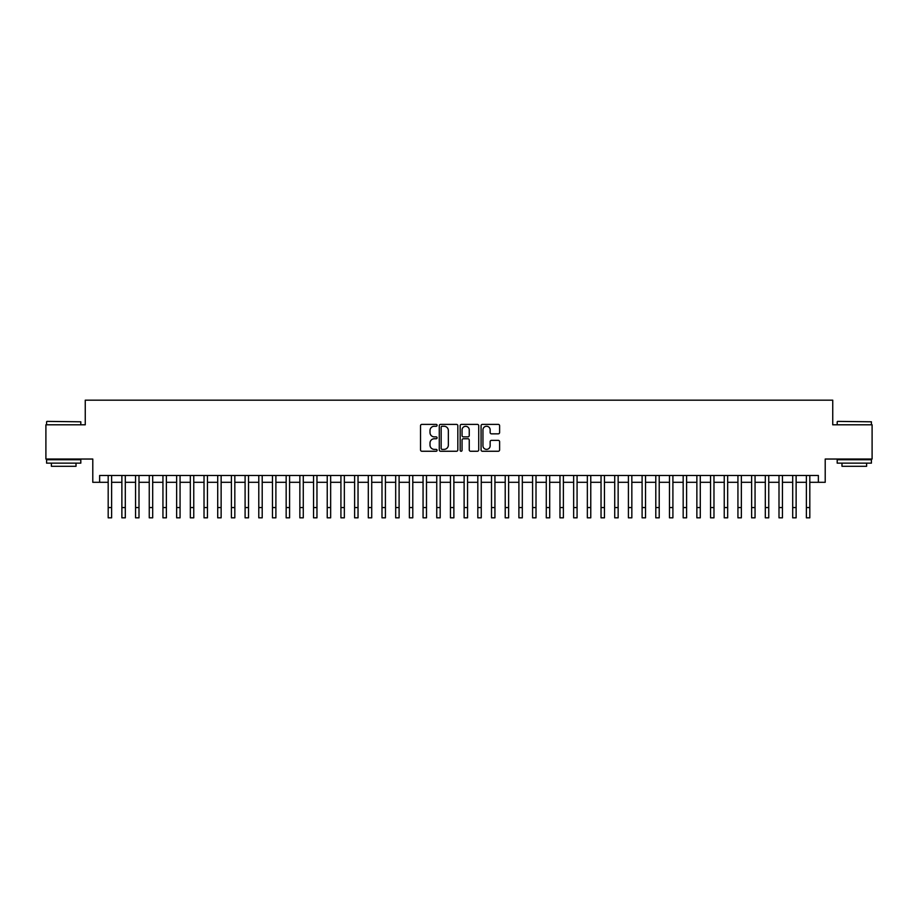 <?xml version="1.0" encoding="UTF-8"?>
<svg xmlns="http://www.w3.org/2000/svg" width="918" height="918" viewBox="0 0 918 918"><rect width="100%" height="100%" fill="white"/><g stroke="black" fill="none" stroke-linecap="round" stroke-linejoin="round"><path stroke-width="1.38" d="M437.094 425.321A0.941 0.941 0 0 0 436.153 424.38L421.878 424.38A1.343 1.343 0 0 0 420.536 425.722L420.536 449.912A1.343 1.343 0 0 0 421.878 451.254L436.153 451.254A0.941 0.941 0 0 0 437.094 450.313A0.941 0.941 0 0 0 436.153 449.372L434.306 449.372A4.303 4.303 0 0 1 430.003 445.069L430.003 443.05A4.303 4.303 0 0 1 434.306 438.758L436.153 438.758A0.941 0.941 0 0 0 437.094 437.817A0.941 0.941 0 0 0 436.153 436.876L434.306 436.876A4.303 4.303 0 0 1 430.003 432.573L430.003 430.553A4.303 4.303 0 0 1 434.306 426.262L436.153 426.262A0.941 0.941 0 0 0 437.094 425.321M498.267 433.847A1.343 1.343 0 0 0 499.61 432.504L499.61 425.722A1.343 1.343 0 0 0 498.267 424.38L482.42 424.38A1.343 1.343 0 0 0 481.066 425.722L481.066 449.912A1.343 1.343 0 0 0 482.42 451.254L498.267 451.254A1.343 1.343 0 0 0 499.61 449.912L499.61 441.707A1.343 1.343 0 0 0 498.267 440.365L491.486 440.365A1.343 1.343 0 0 0 490.143 441.707L490.143 445.781A3.592 3.592 0 0 1 486.551 449.372A3.592 3.592 0 0 1 482.948 445.781L482.948 429.853A3.592 3.592 0 0 1 486.551 426.262A3.592 3.592 0 0 1 490.143 429.853L490.143 432.504A1.343 1.343 0 0 0 491.486 433.847L498.267 433.847M99.637 482.306L99.637 475.467L818.363 475.467L818.363 482.306L825.213 482.306L825.213 459.034L872.1 459.034L872.1 424.804L832.741 424.804L832.741 400.168L85.259 400.168L85.259 424.804L45.9 424.804L45.9 459.034L92.787 459.034L92.787 482.306L108.186 482.306M457.83 425.722A1.343 1.343 0 0 0 456.476 424.38L440.629 424.38A1.343 1.343 0 0 0 439.274 425.722L439.274 449.912A1.343 1.343 0 0 0 440.629 451.254L456.476 451.254A1.343 1.343 0 0 0 457.83 449.912L457.83 425.722M461.524 424.38L477.371 424.38A1.343 1.343 0 0 1 478.726 425.722L478.726 449.912A1.343 1.343 0 0 1 477.371 451.254L470.59 451.254A1.343 1.343 0 0 1 469.247 449.912L469.247 440.101A1.343 1.343 0 0 0 467.905 438.758L463.406 438.758A1.343 1.343 0 0 0 462.052 440.101L462.052 450.313A0.941 0.941 0 0 1 461.111 451.254A0.941 0.941 0 0 1 460.17 450.313L460.17 425.722A1.343 1.343 0 0 1 461.524 424.38M111.617 482.306L121.876 482.306M125.307 482.306L135.566 482.306M138.997 482.306L149.255 482.306M152.686 482.306L162.945 482.306M166.376 482.306L176.646 482.306M180.066 482.306L190.336 482.306M193.755 482.306L204.025 482.306M207.445 482.306L217.715 482.306M221.135 482.306L231.405 482.306M234.824 482.306L245.095 482.306M248.514 482.306L258.784 482.306M262.204 482.306L272.474 482.306M275.893 482.306L286.164 482.306M289.583 482.306L299.853 482.306M303.273 482.306L313.543 482.306M316.962 482.306L327.233 482.306M330.652 482.306L340.922 482.306M344.342 482.306L354.612 482.306M358.031 482.306L368.302 482.306M371.721 482.306L381.991 482.306M385.411 482.306L395.681 482.306M399.101 482.306L409.371 482.306M412.79 482.306L423.06 482.306M426.491 482.306L436.75 482.306M440.181 482.306L450.44 482.306M453.871 482.306L464.129 482.306M467.56 482.306L477.819 482.306M481.25 482.306L491.509 482.306M494.94 482.306L505.21 482.306M508.629 482.306L518.899 482.306M522.319 482.306L532.589 482.306M536.009 482.306L546.279 482.306M549.698 482.306L559.969 482.306M563.388 482.306L573.658 482.306M577.078 482.306L587.348 482.306M590.767 482.306L601.038 482.306M604.457 482.306L614.727 482.306M618.147 482.306L628.417 482.306M631.836 482.306L642.107 482.306M645.526 482.306L655.796 482.306M659.216 482.306L669.486 482.306M672.905 482.306L683.176 482.306M686.595 482.306L696.865 482.306M700.285 482.306L710.555 482.306M713.975 482.306L724.245 482.306M727.664 482.306L737.934 482.306M741.354 482.306L751.624 482.306M755.055 482.306L765.314 482.306M768.745 482.306L779.003 482.306M782.434 482.306L792.693 482.306M796.124 482.306L806.383 482.306M809.814 482.306L818.363 482.306M442.097 426.262A0.941 0.941 0 0 0 441.156 427.203L441.156 448.432A0.941 0.941 0 0 0 442.097 449.372L444.048 449.372A4.303 4.303 0 0 0 448.351 445.069L448.351 430.553A4.303 4.303 0 0 0 444.048 426.262L442.097 426.262M469.247 429.922A3.592 3.592 0 0 0 465.656 426.331A3.592 3.592 0 0 0 462.052 429.922L462.052 435.534A1.343 1.343 0 0 0 463.406 436.876L467.905 436.876A1.343 1.343 0 0 0 469.247 435.534L469.247 429.922M108.186 507.562L111.617 507.562L111.617 517.832L108.186 517.832L108.186 475.467M111.617 507.562L111.617 475.467M46.99 421.385L80.807 421.798L46.99 421.385M63.698 463.142L46.589 463.142L46.589 459.723L80.807 459.723L80.807 463.142L63.698 463.142M76.022 463.142L76.022 466.287L51.374 466.287L51.374 463.142M837.606 421.385L871.411 421.798L837.606 421.385M854.302 463.142L837.193 463.142L837.193 459.723L871.411 459.723L871.411 463.142L854.302 463.142M866.626 463.142L866.626 466.287L841.978 466.287L841.978 463.142M121.876 517.832L125.307 517.832L121.876 517.832L121.876 475.467M125.307 517.832L125.307 475.467M135.566 517.832L138.997 517.832L135.566 517.832L135.566 475.467M138.997 517.832L138.997 475.467M149.255 517.832L152.686 517.832L149.255 517.832L149.255 475.467M152.686 517.832L152.686 475.467M162.945 517.832L166.376 517.832L162.945 517.832L162.945 475.467M166.376 517.832L166.376 475.467M176.646 517.832L180.066 517.832L176.646 517.832L176.646 475.467M180.066 517.832L180.066 475.467M190.336 517.832L193.755 517.832L190.336 517.832L190.336 475.467M193.755 517.832L193.755 475.467M204.025 517.832L207.445 517.832L204.025 517.832L204.025 475.467M207.445 517.832L207.445 475.467M217.715 517.832L221.135 517.832L217.715 517.832L217.715 475.467M221.135 517.832L221.135 475.467M231.405 517.832L234.824 517.832L231.405 517.832L231.405 475.467M234.824 517.832L234.824 475.467M245.095 517.832L248.514 517.832L245.095 517.832L245.095 475.467M248.514 517.832L248.514 475.467M258.784 517.832L262.204 517.832L258.784 517.832L258.784 475.467M262.204 517.832L262.204 475.467M272.474 517.832L275.893 517.832L272.474 517.832L272.474 475.467M275.893 517.832L275.893 475.467M286.164 517.832L289.583 517.832L286.164 517.832L286.164 475.467M289.583 517.832L289.583 475.467M299.853 517.832L303.273 517.832L299.853 517.832L299.853 475.467M303.273 517.832L303.273 475.467M313.543 517.832L316.962 517.832L313.543 517.832L313.543 475.467M316.962 517.832L316.962 475.467M327.233 517.832L330.652 517.832L327.233 517.832L327.233 475.467M330.652 517.832L330.652 475.467M340.922 517.832L344.342 517.832L340.922 517.832L340.922 475.467M344.342 517.832L344.342 475.467M354.612 517.832L358.031 517.832L354.612 517.832L354.612 475.467M358.031 517.832L358.031 475.467M368.302 517.832L371.721 517.832L368.302 517.832L368.302 475.467M371.721 517.832L371.721 475.467M381.991 517.832L385.411 517.832L381.991 517.832L381.991 475.467M385.411 517.832L385.411 475.467M395.681 517.832L399.101 517.832L395.681 517.832L395.681 475.467M399.101 517.832L399.101 475.467M409.371 517.832L412.79 517.832L409.371 517.832L409.371 475.467M412.79 517.832L412.79 475.467M423.06 517.832L426.491 517.832L423.06 517.832L423.06 475.467M426.491 517.832L426.491 475.467M436.75 517.832L440.181 517.832L436.75 517.832L436.75 475.467M440.181 517.832L440.181 475.467M450.44 517.832L453.871 517.832L450.44 517.832L450.44 475.467M453.871 517.832L453.871 475.467M464.129 517.832L467.56 517.832L464.129 517.832L464.129 475.467M467.56 517.832L467.56 475.467M477.819 517.832L481.25 517.832L477.819 517.832L477.819 475.467M481.25 517.832L481.25 475.467M491.509 517.832L494.94 517.832L491.509 517.832L491.509 475.467M494.94 517.832L494.94 475.467M505.21 517.832L508.629 517.832L505.21 517.832L505.21 475.467M508.629 517.832L508.629 475.467M518.899 517.832L522.319 517.832L518.899 517.832L518.899 475.467M522.319 517.832L522.319 475.467M532.589 517.832L536.009 517.832L532.589 517.832L532.589 475.467M536.009 517.832L536.009 475.467M546.279 517.832L549.698 517.832L546.279 517.832L546.279 475.467M549.698 517.832L549.698 475.467M559.969 517.832L563.388 517.832L559.969 517.832L559.969 475.467M563.388 517.832L563.388 475.467M573.658 517.832L577.078 517.832L573.658 517.832L573.658 475.467M577.078 517.832L577.078 475.467M587.348 517.832L590.767 517.832L587.348 517.832L587.348 475.467M590.767 517.832L590.767 475.467M601.038 517.832L604.457 517.832L601.038 517.832L601.038 475.467M604.457 517.832L604.457 475.467M614.727 517.832L618.147 517.832L614.727 517.832L614.727 475.467M618.147 517.832L618.147 475.467M628.417 517.832L631.836 517.832L628.417 517.832L628.417 475.467M631.836 517.832L631.836 475.467M642.107 517.832L645.526 517.832L642.107 517.832L642.107 475.467M645.526 517.832L645.526 475.467M655.796 517.832L659.216 517.832L655.796 517.832L655.796 475.467M659.216 517.832L659.216 475.467M669.486 517.832L672.905 517.832L669.486 517.832L669.486 475.467M672.905 517.832L672.905 475.467M683.176 517.832L686.595 517.832L683.176 517.832L683.176 475.467M686.595 517.832L686.595 475.467M696.865 517.832L700.285 517.832L696.865 517.832L696.865 475.467M700.285 517.832L700.285 475.467M710.555 517.832L713.975 517.832L710.555 517.832L710.555 475.467M713.975 517.832L713.975 475.467M724.245 517.832L727.664 517.832L724.245 517.832L724.245 475.467M727.664 517.832L727.664 475.467M737.934 517.832L741.354 517.832L737.934 517.832L737.934 475.467M741.354 517.832L741.354 475.467M751.624 517.832L755.055 517.832L751.624 517.832L751.624 475.467M755.055 517.832L755.055 475.467M765.314 517.832L768.745 517.832L765.314 517.832L765.314 475.467M768.745 517.832L768.745 475.467M779.003 517.832L782.434 517.832L779.003 517.832L779.003 475.467M782.434 517.832L782.434 475.467M792.693 517.832L796.124 517.832L792.693 517.832L792.693 475.467M796.124 517.832L796.124 475.467M806.383 517.832L809.814 517.832L806.383 517.832L806.383 475.467M809.814 517.832L809.814 475.467M121.876 507.562L125.307 507.562M135.566 507.562L138.997 507.562M149.255 507.562L152.686 507.562M162.945 507.562L166.376 507.562M176.646 507.562L180.066 507.562M190.336 507.562L193.755 507.562M204.025 507.562L207.445 507.562M217.715 507.562L221.135 507.562M231.405 507.562L234.824 507.562M245.095 507.562L248.514 507.562M258.784 507.562L262.204 507.562M272.474 507.562L275.893 507.562M286.164 507.562L289.583 507.562M299.853 507.562L303.273 507.562M313.543 507.562L316.962 507.562M327.233 507.562L330.652 507.562M340.922 507.562L344.342 507.562M354.612 507.562L358.031 507.562M368.302 507.562L371.721 507.562M381.991 507.562L385.411 507.562M395.681 507.562L399.101 507.562M409.371 507.562L412.79 507.562M423.06 507.562L426.491 507.562M436.75 507.562L440.181 507.562M450.44 507.562L453.871 507.562M464.129 507.562L467.56 507.562M477.819 507.562L481.25 507.562M491.509 507.562L494.94 507.562M505.21 507.562L508.629 507.562M518.899 507.562L522.319 507.562M532.589 507.562L536.009 507.562M546.279 507.562L549.698 507.562M559.969 507.562L563.388 507.562M573.658 507.562L577.078 507.562M587.348 507.562L590.767 507.562M601.038 507.562L604.457 507.562M614.727 507.562L618.147 507.562M628.417 507.562L631.836 507.562M642.107 507.562L645.526 507.562M655.796 507.562L659.216 507.562M669.486 507.562L672.905 507.562M683.176 507.562L686.595 507.562M696.865 507.562L700.285 507.562M710.555 507.562L713.975 507.562M724.245 507.562L727.664 507.562M737.934 507.562L741.354 507.562M751.624 507.562L755.055 507.562M765.314 507.562L768.745 507.562M779.003 507.562L782.434 507.562M792.693 507.562L796.124 507.562M806.383 507.562L809.814 507.562M46.589 424.804L46.589 421.798M54.391 459.723L54.391 459.034M73.004 459.723L73.004 459.034M80.807 424.804L80.807 421.798M837.193 424.804L837.193 421.798M844.996 459.723L844.996 459.034M863.609 459.723L863.609 459.034M871.411 424.804L871.411 421.798"/></g></svg>
